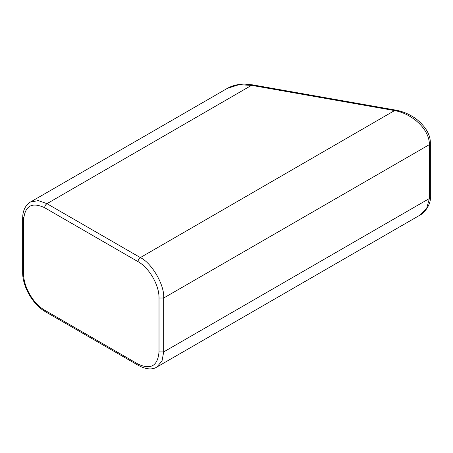 <?xml version="1.0" encoding="UTF-8"?>
<svg xmlns="http://www.w3.org/2000/svg" width="453" height="453" viewBox="0 0 453 453"><rect width="100%" height="100%" fill="white"/><g stroke="black" fill="none" stroke-linecap="round" stroke-linejoin="round"><path stroke-width="0.68" d="M419.218 215.566L156.846 367.043L162.044 360.911L163.68 351.93L163.68 298.023L429.382 144.62C429.535 128.89 411.76 113.607 394.869 110.634L251.84 85.391L238.822 84.728L227.361 88.358M419.274 215.532L426.664 208.465L429.382 198.533L430.35 197.185C431.097 203.482 425.157 212.95 419.274 215.532M44.626 207.717C44.773 206.007 45.555 204.66 46.959 203.674L252.417 84.836L395.441 110.079L140.339 257.587L46.959 203.674L38.369 200.605L30.453 202.044C25.946 204.886 23.392 209.399 22.792 215.577L22.65 218.505L23.618 219.852L23.618 273.759C23.33 286.556 33.397 304.003 44.626 310.152L138.006 364.065C150.764 369.993 157.769 365.95 159.014 351.93L159.014 298.023C159.303 285.226 149.23 267.78 138.006 261.63L44.626 207.717C31.863 201.789 24.864 205.832 23.618 219.852L23.618 217.157M159.014 298.023L163.68 298.023C164.728 285.288 151.891 263.051 140.339 257.587C138.929 258.572 138.154 259.92 138.006 261.63M159.014 351.93L163.68 351.93L429.382 198.533L429.382 144.62L430.35 143.273C430.543 135.147 426.109 127.265 417.054 119.632C410.543 114.666 403.34 111.483 395.441 110.079M23.618 273.759L22.65 272.412C22.446 286.568 32.95 304.761 45.311 311.664L44.626 310.152M138.006 364.065L138.686 365.577C146.291 369.455 152.338 369.942 156.846 367.049M252.417 84.836L244.926 84.128C238.442 84.043 232.61 85.436 227.434 88.318L30.453 202.044M22.65 218.505L22.65 272.412M45.311 311.664L138.686 365.577M430.35 197.185L430.35 143.273"/></g></svg>
